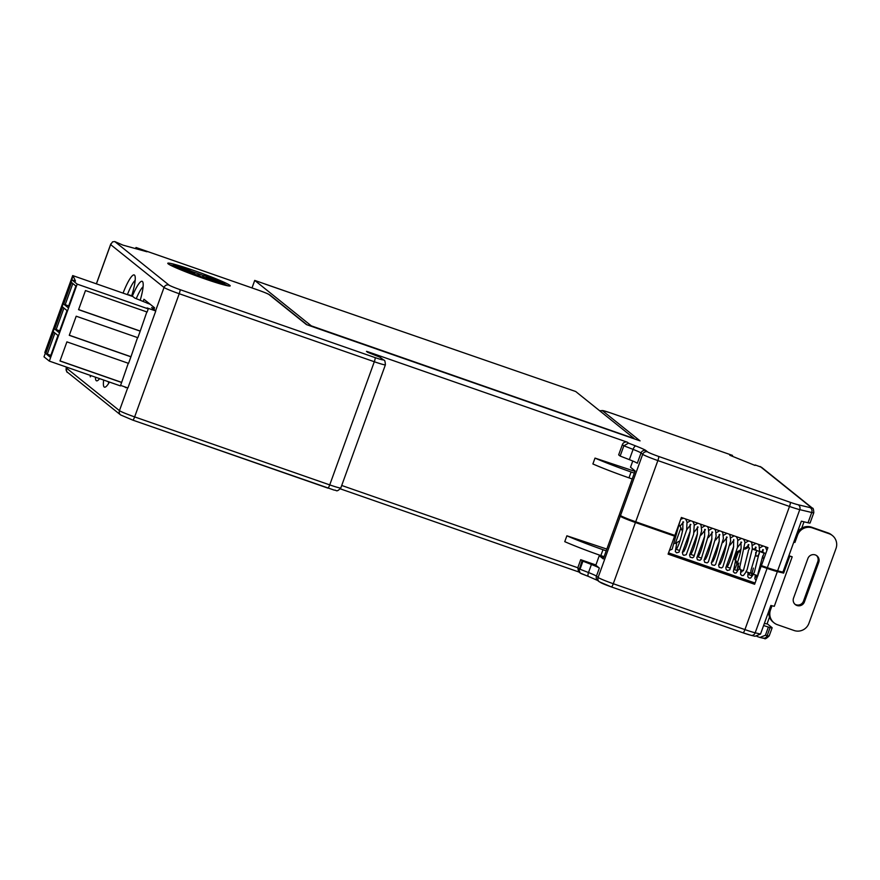 <?xml version="1.0" encoding="UTF-8"?>
<svg xmlns="http://www.w3.org/2000/svg" width="880" height="880" viewBox="0 0 880 880"><rect width="100%" height="100%" fill="white"/><g stroke="black" fill="none" stroke-linecap="round" stroke-linejoin="round"><path stroke-width="1.32" d="M808.027 522.764L811.734 512.501A15.62 1.001 -160.1 0 0 813.802 512.721L810.084 522.984A15.62 1.001 -160.1 0 1 808.027 522.764L801.372 521.18L782.936 572.132L777.612 570.856A15.62 1.001 -160.1 0 1 767.349 567.666L761.409 565.598L767.921 547.635L681.373 517.473L674.872 535.425L635.701 521.785A14.058 0.902 19.9 0 1 620.521 515.526L619.344 514.569L635.129 470.954L630.52 467.247L632.764 461.021M620.147 456.049L618.662 454.861L622.38 444.598L623.865 445.786L628.485 443.124L635.833 445.984A3.905 1.419 111.3 0 0 633.083 449.383L623.865 445.786L620.147 456.049L629.365 459.646A14.058 0.902 -160.1 0 1 637.307 463.243L641.025 452.969L642.686 454.311A14.058 0.902 19.9 0 0 657.866 460.57L789.503 506.451L767.349 567.666M634.975 471.372L595.012 458.095L592.889 463.958A42.966 2.75 19.9 0 0 628.98 477.851L632.225 478.984M595.012 458.095A42.966 2.75 19.9 0 0 631.103 471.988L634.348 473.121M604.087 556.688L600.853 555.566L602.976 549.703L606.21 550.825M606.848 549.087L566.885 535.799L564.762 541.662A42.966 2.75 19.9 0 0 600.853 555.566M566.885 535.799A42.966 2.75 19.9 0 0 602.976 549.703M793.815 542.069L794.915 542.454L797.566 535.117A11.715 11.495 -51.2 0 1 812.427 527.912L829.103 533.731A11.715 11.495 -51.2 0 1 836 548.515L808.929 623.293A11.715 11.495 128.8 0 1 794.068 630.498L777.392 624.69A11.715 11.495 -51.2 0 1 770.495 609.895L769.549 609.136L770.869 605.484L760.507 634.073L755.073 636.273L751.124 635.327A3.905 3.399 -76.6 0 0 755.183 632.808A15.62 1.001 -160.1 0 1 744.92 629.607L613.283 583.726A3.905 0.715 109.2 0 1 611.402 586.938A3.905 0.715 109.2 0 1 611.358 586.916A10.153 0.649 19.9 0 1 600.402 582.395M771.991 605.759L770.495 609.895M740.784 549.945L737.275 551.65L738.221 552.409L735.559 559.746L734.668 559.031M737.22 563.299L735.559 559.746M737.44 563.783L739.42 568.216L739.838 567.248L740.157 569.602L743.391 570.724L748.242 551.54M751.124 570.02L750.64 573.254L745.943 571.615L747.087 569.778L752.29 548.933M757.713 575.718L753.192 574.145L754.336 572.308L759.539 551.463L755.92 550.198L756.811 550.638L750.893 570.515M759.352 571.219L757.966 573.573L757.889 575.784M754.93 583.418L668.415 553.267L754.93 583.418M761.409 551.815L763.411 549.868L762.707 549.626L763.059 552.618L764.06 553.168L762.762 556.919L763.763 559.119M764.06 553.168L759.539 551.463M755.722 552.431C755.689 556.974 756.899 557.392 759.352 553.696M756.811 550.638L752.18 549.021M748.913 544.808L748.209 544.566L748.561 547.569L749.562 548.108L748.297 550.748M749.562 548.108L747.175 546.854L745.008 547.899M744.843 549.197L748.121 547.613M738.221 552.409L740.542 551.287M818.752 562.32A5.863 5.753 -51.2 0 0 816.981 555.852A5.863 5.753 -51.2 0 0 807.873 558.525L793.54 598.114A5.863 5.753 -51.2 0 0 795.311 604.582A5.863 5.753 -51.2 0 0 804.419 601.909L818.752 562.32L817.806 561.561L803.473 601.15A5.863 5.753 -51.2 0 1 794.86 604.175M793.947 541.684L796.62 534.358A11.715 11.495 -51.2 0 1 811.481 527.153L828.157 532.972A11.715 11.495 -51.2 0 1 831.512 534.831L832.458 535.59M794.915 542.454L793.958 541.695M774.037 622.831L773.091 622.072A11.715 11.495 -51.2 0 1 769.549 609.136M763.07 552.387L759.561 551.166M755.81 549.857L752.411 548.669M748.561 547.338L747.175 546.854M668.547 552.882L755.073 583.033M734.657 559.064L736.956 564.003M739.178 568.755L740.157 569.602M737.275 551.65L735.064 557.733M816.486 555.5A5.863 5.753 -51.2 0 1 817.806 561.561M679.635 525.382L682.484 531.278M674.982 543.554L679.987 540.804M749.903 572.858L753.533 574.123M756.162 547.338L755.458 547.096L755.92 550.198M765.798 553.487L763.18 552.585M770.858 605.484L774.29 606.309L792.198 556.82L788.887 555.665M767.129 623.689L771.947 627.561A15.62 1.001 -160.1 0 1 772.134 627.825A15.62 1.001 -160.1 0 1 770.077 627.594L763.598 625.537M769.527 617.067L767.096 623.777A15.62 1.001 -160.1 0 1 764.379 623.392M582.065 560.78L579.029 570.141L580.03 569.239L582.945 561.176L580.712 559.691L595.892 564.982M582.945 561.176L591.415 564.487A14.058 0.902 -160.1 0 1 599.357 568.073L595.815 565.224L599.258 555.698L603.867 557.304M579.029 570.141L580.239 573.078L588.412 576.411M621.753 516.241L619.069 515.306L603.284 558.921L599.258 555.698M619.069 515.306L620.257 516.252A14.058 0.902 19.9 0 0 635.437 522.511L674.608 536.162L673.508 534.963M631.059 520.102L673.42 535.216M760.507 634.073L755.183 632.808L777.348 571.593A15.62 1.001 -160.1 0 1 767.085 568.392L761.123 566.324L754.622 584.276L668.096 554.125L674.608 536.162M777.348 571.593L783.651 573.1L789.756 556.237L792.198 556.82M789.756 556.237L788.81 555.907M783.651 573.1L776.094 570.46M772.629 569.426L771.078 568.92M761.981 565.796L771.034 569.041M761.893 566.049L761.123 566.324M756.954 636.427L759.968 637.45L765.413 635.25L768.328 627.187M580.239 573.078L578.578 571.747L577.797 567.754L580.712 559.691M622.38 444.598A3.905 3.828 -51.2 0 1 627.33 442.189L367.708 351.703L366.476 351.362L367.598 352.275L376.959 355.982A14.058 0.902 -160.1 0 1 379.797 357.126L382.932 359.645A10.153 0.649 -160.1 0 1 375.045 357.588L179.96 289.597A10.153 0.649 -160.1 0 1 168.993 285.076L114.807 241.571L123.013 245.146L146.982 251.768L142.252 249.766L142.021 250.404M90.574 375.485L90.464 376.805M227.755 285.813A33.209 2.123 19.9 0 0 224.576 284.207M203.181 275.506A33.209 2.123 19.9 0 0 191.917 271.469M173.162 265.595A33.209 2.123 19.9 0 0 169.686 264.792M205.876 277.794L204.633 277.442M191.565 272.8L192.027 271.524L181.445 266.882A27.346 1.749 19.9 0 0 173.283 265.254A27.346 1.749 19.9 0 0 198.396 276.21A27.346 1.749 19.9 0 0 224.697 283.877A27.346 1.749 19.9 0 0 209.649 276.716L203.214 275.418L202.774 276.639M192.027 271.524L179.916 266.695L189.706 270.919L180.642 267.641L188.705 271.117M188.793 270.864L175.791 266.475L189.442 271.381L182.963 269.511L191.532 272.382L185.262 270.996L194.766 273.713L194.678 274.34L198.638 275.176L202.774 277.607L202.565 276.54L208.912 279.301L205.953 277.607L218.064 282.425L208.274 278.212L222.189 282.645L208.538 277.75L215.017 279.62L206.448 276.749L206.107 277.673M206.448 276.749L212.718 278.135L203.214 275.418M729.784 455.246L755.051 465.432M143.099 286.759A21.098 3.872 -70.8 0 0 136.29 298.595M140.294 299.992A25.003 4.587 -70.8 0 0 142.791 282.007A25.003 4.587 -70.8 0 0 132.264 296.329M135.245 248.523L136.059 247.511L258.049 290.037A3.905 0.715 -70.8 0 0 258.005 290.026M732.501 455.4L610.555 412.907A3.905 0.715 -70.8 0 0 610.511 412.885L732.501 455.4L732.457 456.313M755.216 464.97L761.541 467.291L812.427 508.156A3.905 3.828 128.8 0 0 811.305 507.529A11.715 0.748 -160.1 0 1 809.908 507.562L797.94 504.702A11.715 0.748 -160.1 0 1 790.24 502.304A3.905 0.715 -70.8 0 1 789.503 506.451A15.62 1.001 -160.1 0 0 799.766 509.641A3.905 3.399 -76.6 0 0 797.94 504.702M229.812 285.307A33.209 2.123 19.9 0 0 196.823 271.535A33.209 2.123 19.9 0 0 167.772 263.263A33.209 2.123 19.9 0 0 168.168 263.824A33.209 2.123 19.9 0 0 201.157 277.596A33.209 2.123 19.9 0 0 230.208 285.868A33.209 2.123 19.9 0 0 229.812 285.307M189.706 270.919L189.431 271.678M135.168 280.39A21.098 3.872 -70.8 0 0 127.391 294.635M131.615 296.109A25.003 4.587 -70.8 0 0 134.86 275.638A25.003 4.587 -70.8 0 0 123.068 293.128M375.045 357.588A3.905 0.715 -70.8 0 1 374.308 361.735A14.058 0.902 -160.1 0 0 385.396 364.804C385.154 361.405 384.703 359.887 384.054 360.261L379.797 357.126M131.703 295.812L128.953 294.844A21.098 3.872 -70.8 0 0 128.832 295.141M132.803 420.123L327.8 488.081A3.905 0.715 -70.8 0 0 327.844 488.114A3.905 0.715 -70.8 0 0 329.725 484.891L374.308 361.735L179.223 293.733A14.058 0.902 -160.1 0 1 164.032 287.474L110.627 244.596L112.563 241.835L114.807 241.571M125.763 387.684L124.476 386.76M103.664 380.05A25.003 4.587 -70.8 0 0 105.391 387.035A25.003 4.587 -70.8 0 0 109.483 382.074M95.447 377.179A25.003 4.587 -70.8 0 0 97.471 380.677A25.003 4.587 -70.8 0 0 99.605 378.631M90.134 376.695L90.904 375.595M153.934 309.496L154.55 307.769L143.957 299.266L143.319 301.048M139.623 249.733L139.854 249.106L136.059 247.511M202.565 276.54L202.279 277.321M732.347 455.356L729.949 454.784M142.252 249.766L139.854 249.106M639.496 440.682L306.449 324.599L269.06 294.58A10.153 0.649 19.9 0 0 258.093 290.059A3.905 0.715 -70.8 0 0 258.049 290.037C270.512 294.602 267.773 293.942 270.182 295.196A3.905 3.828 -51.2 0 0 269.06 294.58M108.449 381.711A21.098 3.872 -70.8 0 0 108.592 383.504M72.688 275.572L44.825 352.55L45.298 352.924L73.161 275.946L72.688 275.572L132.88 296.549L134.772 298.067L150.26 304.326M73.161 275.946L75.493 281.116L71.863 279.851L77.187 284.13L148.258 308.902L147.081 307.945L155.782 310.981L151.635 307.659L154.198 308.55M120.571 385.396L127.919 387.959L155.782 310.981M71.863 279.851L44 356.829L49.324 361.108L120.395 385.88L121.627 382.47L59.983 360.987L66.902 341.869L128.546 363.363L130.922 356.818L69.278 335.324L76.197 316.217L137.841 337.7L140.206 331.155L78.562 309.672L85.481 290.554L147.125 312.037L148.258 308.902M128.271 363.264L121.627 382.47M140.206 331.155L146.85 311.949M130.922 356.818L137.566 337.601M49.324 361.108L77.187 284.13M50.16 357.115L45.782 353.595L53.614 331.969L57.992 335.489L50.16 357.115M62.634 307.043L67.012 310.563L59.048 332.552L54.67 329.043L62.634 307.043M68.068 307.626L63.69 304.117L71.522 282.48L75.9 286L68.068 307.626M54.912 333.014L47.278 354.123L50.765 355.421M45.782 353.595L47.278 354.123M63.932 308.088L56.166 329.56L59.664 330.869M54.67 329.043L56.166 329.56M63.69 304.117L68.684 305.943M72.831 283.536L65.186 304.634M121.396 382.283L60.016 360.888M139.964 330.968L78.595 309.573M130.68 356.62L69.311 335.236M303.556 297.418L575.696 391.512L634.029 438.35L632.126 438.108M265.144 284.108L303.611 297.44L254.716 280.412L311.311 325.864L632.214 437.877M620.521 515.526L642.686 454.311A3.905 3.828 128.8 0 1 647.636 451.902L645.975 450.571A3.905 3.828 128.8 0 0 641.025 452.969A14.058 0.902 -160.1 0 0 633.083 449.383L629.365 459.646M635.701 521.785L657.866 460.57A3.905 0.715 109.2 0 0 658.603 456.423L790.24 502.304M647.636 451.902A10.153 0.649 19.9 0 0 658.603 456.423M829.103 533.731L828.157 532.972M812.427 527.912L811.481 527.153M797.566 535.117L796.62 534.358M680.988 527.736L675.323 543.356M804.419 601.909L803.473 601.15M631.103 471.988L628.98 477.851M580.03 569.239L588.5 572.55L591.415 564.487M581.02 573.54L588.5 576.455A3.905 1.419 111.3 0 1 588.5 572.55A14.058 0.902 -160.1 0 1 596.442 576.136L599.357 568.073M597.674 580.492L588.5 576.455A3.905 1.419 111.3 0 0 588.588 576.477M620.257 516.252L598.103 577.467L596.442 576.136A3.905 3.828 128.8 0 0 597.619 580.448L599.28 581.779A3.905 3.828 128.8 0 1 598.103 577.467A14.058 0.902 19.9 0 0 613.283 583.726L635.437 522.511M743.094 632.83A11.715 0.748 -160.1 0 0 750.706 635.195A3.905 3.399 -76.6 0 0 751.124 635.327L743.039 632.819A3.905 0.715 -70.8 0 1 743.006 632.797L611.446 586.949M599.28 581.779L611.402 586.938L743.039 632.819A3.905 0.715 -70.8 0 0 744.92 629.607L767.085 568.392M772.134 627.825L769.208 635.888A15.62 1.001 -160.1 0 1 767.151 635.668L765.413 635.25M762.663 638.055A3.905 3.399 -76.6 0 0 767.151 635.668L770.077 627.594M578.908 572.011L340.351 488.862L578.886 572M66.231 367.851L66.319 367.983A3.905 3.828 128.8 0 0 67.507 372.295C67.023 372.878 66.594 371.393 66.231 367.851L66.506 367.092M132.715 420.09A3.905 0.715 -70.8 0 0 132.759 420.112A3.905 0.715 -70.8 0 0 134.64 416.9A14.058 0.902 -160.1 0 1 119.449 410.641L66.319 367.983L66.627 367.136M341.715 485.474L577.797 567.754L579.139 568.843M385.396 364.804L340.813 487.971C336.16 493.009 336.391 489.676 334.334 490.16L132.759 420.112L120.637 414.953A3.905 3.828 -51.2 0 1 119.449 410.641L127.688 387.882M179.96 289.597A3.905 0.715 -70.8 0 1 179.223 293.733L134.64 416.9L329.725 484.891A14.058 0.902 -160.1 0 0 340.813 487.971M384.054 360.261A3.905 3.828 128.8 0 0 382.932 359.645M635.833 445.984A17.974 1.144 -160.1 0 1 645.975 450.571M760.254 466.543L811.305 507.529M147.719 302.291L147.345 303.314M110.627 244.596L96.426 283.844M155.584 310.827L164.032 287.474A3.905 3.828 -51.2 0 1 168.993 285.076M136.301 247.61L258.093 290.059M777.612 570.856L799.766 509.641L811.734 512.501A3.905 3.399 -76.6 0 0 809.908 507.562M628.485 443.124L627.33 442.189M610.555 412.907A10.153 0.649 19.9 0 0 602.657 410.85A3.905 3.828 128.8 0 0 599.907 410.949M640.057 440.88L602.657 410.85M599.654 410.751L602.844 410.553L610.511 412.885A3.905 0.715 -70.8 0 0 610.467 412.874M254.716 280.412L251.999 287.925L254.749 280.456M755.304 574.882L754.875 578.578L756.008 580.437M766.887 550.484L765.314 546.733M763.169 545.974L759.627 547.932M748.055 572.352L747.802 576.796L749.111 578.083L750.673 578.028L753.511 574.255M759.638 551.551L759.088 545.655L758.065 544.203M755.92 543.455L752.378 545.402M740.806 569.822L740.553 574.266L741.862 575.553L743.424 575.498L746.262 571.725M752.389 549.021L751.839 543.136L750.816 541.673M748.66 540.925L745.118 542.872M740.971 548.779L740.168 550.253M735.504 560.89L733.304 571.736L734.613 573.023L736.175 572.968L739.464 568.194M739.64 567.776L745.019 542.124L743.567 539.143M741.411 538.395L737.66 540.562M733.711 546.26L725.835 567.633L726.055 569.239L727.353 570.493L729.773 569.866L737.484 547.349L737.759 539.539L736.307 536.613M734.162 535.865L730.411 538.043M726.462 543.73L718.586 565.136L719.18 567.325L721.666 567.919L722.887 566.929L730.664 540.925L730.081 535.557L729.058 534.094M726.902 533.346L723.151 535.513M719.213 541.2L711.326 562.87L711.931 564.806L714.428 565.378L715.66 564.377L723.404 538.538L722.81 532.972L721.809 531.564M719.653 530.816L716.111 532.763M711.953 538.67L704.077 560.076L704.693 562.298L707.157 562.859L708.389 561.869L716.144 536.173L715.561 530.464L714.549 529.034M712.404 528.286L708.653 530.453M704.704 536.14L696.828 557.799L697.422 559.746L699.919 560.329L701.14 559.328L708.873 533.83L708.323 527.967L707.3 526.504M705.155 525.756L701.613 527.703M697.455 533.621L689.579 555.027L690.195 557.238L692.659 557.799L693.88 556.82L701.657 530.827L701.074 525.448L700.051 523.974M697.895 523.226L694.353 525.184M690.195 531.091L682.33 552.464L682.935 554.708L683.859 555.335L686.257 554.708L693.627 534.226L694.254 524.447L692.791 521.455M690.646 520.707L687.104 522.654M682.946 528.561L682.044 530.233M676.841 542.531L675.29 551.54L676.61 552.805L678.997 552.178L686.708 529.716L686.994 521.862L685.542 518.925M683.397 518.177L680.691 519.365M669.482 550.319L672.144 549.208L679.932 521.444M120.637 414.953L67.507 372.295M757.317 576.84L756.074 577.17L757.141 575.344M758.142 573.045L762.795 555.808M753.379 568.106L751.487 575.564L748.825 574.64L749.881 572.814M755.876 547.503L754.16 549.285M741.796 571.956L742.632 570.284M748.396 545.149L746.647 547.107M738.87 563.057L738.078 565.477M737.913 566.049L736.978 570.515L734.316 569.58C735.394 569.008 740.63 554.807 741.103 547.712L740.949 542.036L741.653 542.289M741.367 542.443L737.451 547.558M729.729 567.985L727.067 567.061L727.485 566.456C729.74 562.408 731.764 556.028 733.546 547.316L733.7 539.517M733.898 540.089L730.202 545.028M719.818 564.531L720.137 564.08C722.392 560.164 724.449 553.729 726.297 544.764L726.451 536.987L727.155 537.229L722.953 542.509M712.569 562.001L712.976 561.396C715.374 557.073 717.442 550.429 719.169 541.464L719.191 534.457L719.906 534.699L715.693 539.979M705.309 559.471L705.661 558.965C707.916 555.016 709.962 548.603 711.788 539.737L711.942 531.927L712.646 532.18L708.367 537.581M700.722 557.876L698.06 556.952L698.379 556.49C700.667 552.53 702.735 546.029 704.572 536.987L704.693 529.397L705.397 529.65L701.118 535.062M693.473 555.346L690.811 554.422L691.218 553.817C693.561 549.593 695.607 543.059 697.367 534.204L697.433 526.878L698.148 527.12M697.862 527.285L693.946 532.389M683.551 551.892L684.035 551.177C686.444 546.744 688.479 540.122 690.173 531.311L690.184 524.348L690.888 524.59M690.602 524.755L686.686 529.859M678.964 550.286L676.302 549.362L676.698 548.801C678.975 544.742 681.01 538.307 682.803 529.496L682.935 521.818L683.639 522.06M683.122 522.401L680.24 526.02M224.29 284.999L224.697 283.877M172.865 266.387L173.283 265.254M96.36 283.822L110.825 243.859M804.001 521.807L801.691 528.198M153.879 309.452L154.495 307.725M813.802 512.721C813.615 509.399 813.153 507.87 812.427 508.156M307.043 324.797L270.182 295.196M769.208 635.888C763.576 641.245 765.05 637.362 763.092 638.187L759.968 637.45M306.647 324.654L639.782 440.77"/></g></svg>
